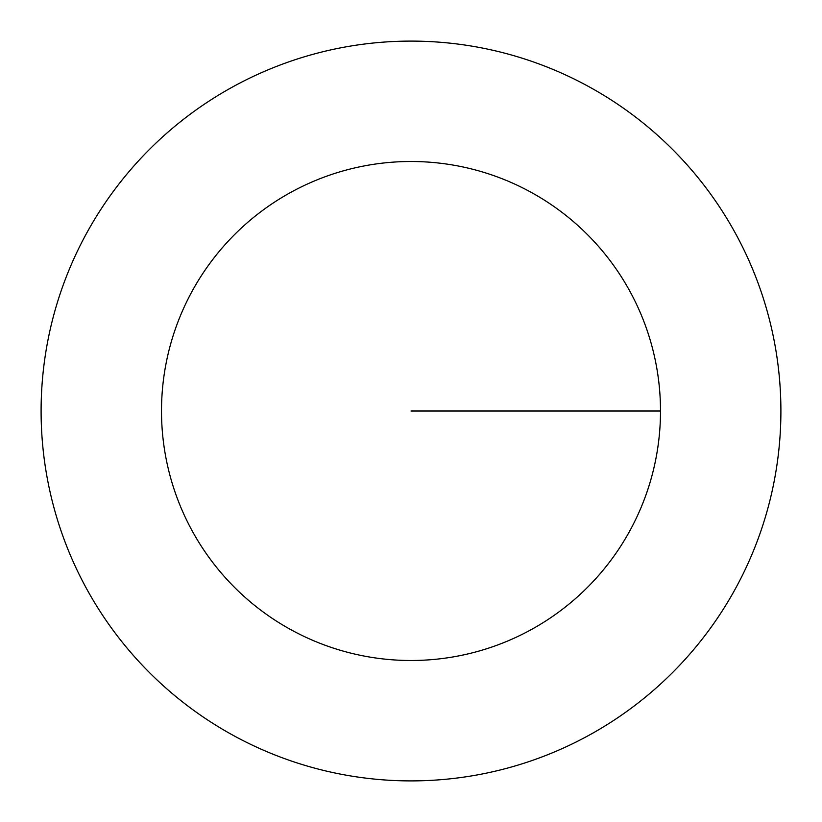 <?xml version="1.0" encoding="UTF-8"?>
<svg xmlns="http://www.w3.org/2000/svg" width="822" height="822" viewBox="0 0 822 822"><rect width="100%" height="100%" fill="white"/><g stroke="black" fill="none" stroke-linecap="round" stroke-linejoin="round"><path stroke-width="1.23" d="M780.9 411A369.9 369.9 0 0 1 226.05 731.344A369.9 369.9 0 0 1 226.05 90.656A369.9 369.9 0 0 1 780.9 411M660.498 411A249.498 249.498 0 0 1 286.251 627.073A249.498 249.498 0 0 1 286.251 194.927A249.498 249.498 0 0 1 660.498 411L411 411"/></g></svg>
